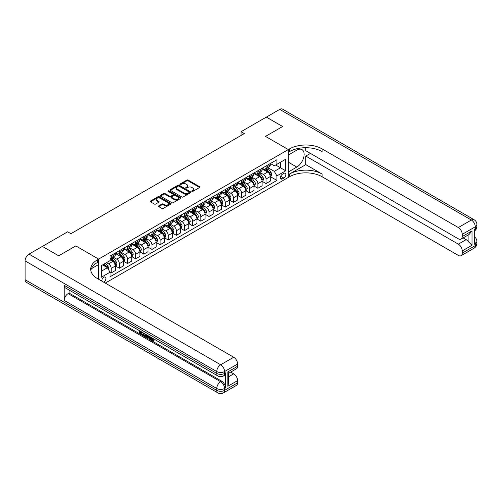 <?xml version="1.0" encoding="UTF-8"?>
<svg xmlns="http://www.w3.org/2000/svg" width="502" height="502" viewBox="0 0 502 502"><rect width="100%" height="100%" fill="white"/><g stroke="black" fill="none" stroke-linecap="round" stroke-linejoin="round"><path stroke-width="0.75" d="M191.933 191.394A0.634 0.364 0 0 0 192.824 191.394L199.627 187.472A0.904 0.521 0 0 0 199.89 187.102A0.904 0.521 0 0 0 199.627 186.731L188.106 180.086A0.904 0.521 0 0 0 186.826 180.086L180.03 184.008A0.634 0.364 0 0 0 180.927 184.523L181.806 184.014A2.893 1.669 0 0 1 185.903 184.014L186.863 184.573A2.893 1.669 0 0 1 187.71 185.753A2.893 1.669 0 0 1 186.863 186.939L185.978 187.447A0.634 0.364 0 0 0 186.876 187.961L187.754 187.453A2.893 1.669 0 0 1 191.852 187.453L192.812 188.005A2.893 1.669 0 0 1 193.659 189.191A2.893 1.669 0 0 1 192.812 190.371L191.933 190.879A0.634 0.364 0 0 0 191.933 191.394L191.933 190.879M103.638 282.155A2.949 1.701 120 0 0 103.845 282.049A2.949 1.701 120 0 0 105.771 279.451A2.949 1.701 120 0 0 105.32 277.085A2.949 1.701 120 0 0 103.845 277.229A2.949 1.701 120 0 0 101.768 281.076M158.739 205.87A0.904 0.521 0 0 0 158.475 206.24A0.904 0.521 0 0 0 158.739 206.604L161.97 208.474A0.904 0.521 0 0 0 163.25 208.474L170.799 204.113A0.904 0.521 0 0 0 171.063 203.743A0.904 0.521 0 0 0 170.799 203.373L159.285 196.728A0.904 0.521 0 0 0 158.005 196.728L150.456 201.082A0.904 0.521 0 0 0 150.186 201.453A0.904 0.521 0 0 0 150.456 201.823L154.359 204.076A0.904 0.521 0 0 0 155.639 204.076L158.864 202.212A0.904 0.521 0 0 0 159.134 201.842A0.904 0.521 0 0 0 158.864 201.471L156.931 200.354A2.422 1.399 0 0 1 156.222 199.369A2.422 1.399 0 0 1 157.716 198.077A2.422 1.399 0 0 1 160.358 198.378L167.938 202.758A2.422 1.399 0 0 1 168.647 203.743A2.422 1.399 0 0 1 167.153 205.036A2.422 1.399 0 0 1 164.512 204.734L163.25 204A0.904 0.521 0 0 0 161.97 204L158.739 205.87L158.739 206.604M25.1 279.714L216.751 390.361A5.528 3.194 120 0 0 217.893 392.897L26.248 282.249A5.528 3.194 -60 0 1 25.1 279.714L25.1 260.896A5.528 3.194 -60 0 1 29.009 254.125L42.375 246.407L58.671 255.819L75.815 245.917L58.703 255.8L42.406 246.426M42.406 246.388L67.67 231.805L70.926 233.687L244.323 133.576L241.067 131.693L266.324 117.11L282.62 126.523L265.508 136.4L288.324 149.571L98.63 259.088L75.815 245.917L98.63 259.088L97.457 259.766A23.048 13.303 0 0 0 90.705 269.179A23.048 13.303 0 0 0 97.457 278.585L233.7 357.242A5.528 3.194 60 0 1 237.609 364.019L224.57 371.543L224.57 373.425L225.549 372.861A5.528 3.194 60 0 1 224.407 375.396L223.428 375.96A5.528 3.194 -120 0 0 224.57 373.425A5.528 3.194 0 0 1 216.751 373.425L216.751 371.543L25.1 260.896M181.868 196.985A0.904 0.521 0 0 0 183.148 196.985L190.697 192.624A0.904 0.521 0 0 0 190.967 192.253A0.904 0.521 0 0 0 190.697 191.883L179.183 185.238A0.904 0.521 0 0 0 177.903 185.238L170.354 189.593A0.904 0.521 0 0 0 170.09 189.963A0.904 0.521 0 0 0 170.354 190.333L181.868 196.985M168.396 191.532A0.634 0.364 0 0 1 169.042 191.62L180.739 198.378L173.203 202.726A0.904 0.521 0 0 1 171.922 202.726L160.402 196.081L160.402 195.341A0.904 0.521 0 0 0 160.138 195.711A0.904 0.521 0 0 0 160.402 196.081M160.402 195.341L163.633 193.477A0.904 0.521 0 0 1 164.913 193.477L169.582 196.169A0.904 0.521 0 0 0 170.862 196.169L173.008 194.933A0.904 0.521 0 0 0 173.272 194.563A0.904 0.521 0 0 0 173.008 194.192L168.145 191.387A0.634 0.364 0 0 1 169.042 190.873L180.751 197.631A0.904 0.521 0 0 1 181.015 198.001A0.904 0.521 0 0 1 180.751 198.372L180.751 197.631M283.825 173.397L282.394 174.225A2.855 1.65 120 0 0 280.524 176.742A2.855 1.65 120 0 0 280.963 179.032A2.855 1.65 120 0 0 282.394 178.894L283.825 178.066A2.855 1.65 120 0 0 285.694 175.543A2.855 1.65 120 0 0 285.255 173.253A2.855 1.65 120 0 0 283.825 173.397M98.63 279.263L98.63 259.088L98.63 264.548L91.358 268.746M105.282 283.103L289.497 176.748A23.048 13.303 180 0 1 322.089 176.748L458.332 255.405A5.528 3.194 -120 0 0 461.1 255.675A5.528 3.194 -120 0 0 462.242 253.146L475.281 245.616L475.281 243.734L474.302 244.298L474.302 229.245L475.281 228.68L475.281 226.797L462.242 234.327L462.242 236.549L472.018 230.901L472.018 245.277L468.109 241.368L468.109 235.03M266.355 117.091L282.651 126.504L265.508 136.4L288.324 149.571L288.324 177.426L288.324 171.966L296.801 167.072A10.373 5.986 120 0 0 303.572 157.935A10.373 5.986 120 0 0 301.984 149.621A10.373 5.986 120 0 0 296.801 150.136L288.324 155.03L288.324 149.571L289.497 148.893A23.048 13.303 180 0 1 322.089 148.893L458.332 227.55L471.372 220.027L279.721 109.38L266.355 117.129M270.365 163.514L274.312 165.792L276.916 164.286L276.916 159.736L110.038 256.083L110.038 260.632L101.241 265.715L101.241 277.305L110.038 272.228L110.038 276.778L276.916 180.431L276.916 175.882L274.312 171.364L267.83 167.624M276.916 164.286L285.72 159.209L285.72 170.799L276.916 175.882M241.067 131.693L241.067 135.458M275.68 165.001L280.499 167.787L280.499 162.221L285.72 159.209M274.312 171.364L280.499 167.787L285.72 170.799M101.241 271.287L107.428 267.71L102.609 264.924M110.038 272.266L111.212 272.944L111.212 268.388A3.69 2.127 -120 0 0 108.601 263.87L106.518 262.665M111.212 272.944L115.447 270.496L115.447 265.941A3.69 2.127 -120 0 0 112.843 261.423L110.038 259.804M115.548 266.035L119.363 268.237L119.363 263.682A3.69 2.127 -120 0 0 116.753 259.164L113.006 257.005M119.363 268.237L123.599 265.79L123.599 261.235A3.69 2.127 -120 0 0 120.988 256.723L115.447 253.523M123.693 261.329L127.508 263.531L127.508 258.982A3.69 2.127 -120 0 0 124.904 254.464L121.158 252.299M127.508 263.531L131.744 261.084L131.744 256.535A3.69 2.127 -120 0 0 129.139 252.017L123.599 248.816M131.844 256.629L135.659 258.831L135.659 254.276A3.69 2.127 -120 0 0 133.049 249.758L129.303 247.599M135.659 258.831L139.895 256.384L139.895 251.828A3.69 2.127 -120 0 0 137.284 247.31L131.744 244.11M139.989 251.922L143.804 254.125L143.804 249.569A3.69 2.127 -120 0 0 141.2 245.051L137.454 242.893M143.804 254.125L148.04 251.678L148.04 247.122A3.69 2.127 -120 0 0 145.436 242.61L139.895 239.41M148.14 247.216L151.955 249.419L151.955 244.863A3.69 2.127 -120 0 0 149.345 240.351L145.605 238.186M151.955 249.419L156.191 246.971L156.191 242.422A3.69 2.127 -120 0 0 153.581 237.904L148.04 234.704M156.291 242.516L160.1 244.712L160.1 240.163A3.69 2.127 -120 0 0 157.496 235.645L153.75 233.486M160.1 244.712L164.336 242.271L164.336 237.716A3.69 2.127 -120 0 0 161.732 233.198L156.191 229.998M164.436 237.81L168.252 240.012L168.252 235.457A3.69 2.127 -120 0 0 165.641 230.939L161.901 228.78M168.252 240.012L172.487 237.565L172.487 233.01A3.69 2.127 -120 0 0 169.877 228.492L164.336 225.298M172.588 233.104L176.397 235.306L176.397 230.751A3.69 2.127 -120 0 0 173.792 226.239L170.046 224.074M176.397 235.306L180.638 232.859L180.638 228.303A3.69 2.127 -120 0 0 178.028 223.792L172.487 220.591M180.733 228.397L184.548 230.6L184.548 226.051A3.69 2.127 -120 0 0 181.937 221.533L178.197 219.368M184.548 230.6L188.783 228.153L188.783 223.603A3.69 2.127 -120 0 0 186.179 219.085L180.638 215.885M188.884 223.697L192.693 225.9L192.693 221.344A3.69 2.127 -120 0 0 190.089 216.826L186.342 214.668M192.693 225.9L196.935 223.453L196.935 218.897A3.69 2.127 -120 0 0 194.324 214.379L188.783 211.179M197.029 218.991L200.844 221.194L200.844 216.638A3.69 2.127 -120 0 0 198.234 212.12L194.494 209.962M200.844 221.194L205.08 218.746L205.08 214.191A3.69 2.127 -120 0 0 202.475 209.679L196.935 206.479M205.18 214.285L208.989 216.487L208.989 211.932A3.69 2.127 -120 0 0 206.385 207.42L202.639 205.255M208.989 216.487L213.231 214.04L213.231 209.491A3.69 2.127 -120 0 0 210.62 204.973L205.08 201.773M213.325 209.585L217.14 211.781L217.14 207.232A3.69 2.127 -120 0 0 214.53 202.714L210.79 200.555M217.14 211.781L221.376 209.34L221.376 204.785A3.69 2.127 -120 0 0 218.772 200.267L213.231 197.066M221.476 204.879L225.291 207.081L225.291 202.526A3.69 2.127 -120 0 0 222.681 198.008L218.935 195.849M225.291 207.081L229.527 204.634L229.527 200.078A3.69 2.127 -120 0 0 226.917 195.56L221.376 192.366M229.621 200.172L233.436 202.375L233.436 197.819A3.69 2.127 -120 0 0 230.832 193.308L227.086 191.143M233.436 202.375L237.672 199.928L237.672 195.372A3.69 2.127 -120 0 0 235.068 190.86L229.527 187.66M237.772 195.466L241.587 197.669L241.587 193.119A3.69 2.127 -120 0 0 238.977 188.601L235.231 186.437M241.587 197.669L245.823 195.228L245.823 190.672A3.69 2.127 -120 0 0 243.213 186.154L237.672 182.954M245.917 190.766L249.732 192.969L249.732 188.413A3.69 2.127 -120 0 0 247.128 183.895L243.382 181.737M249.732 192.969L253.968 190.522L253.968 185.966A3.69 2.127 -120 0 0 251.364 181.448L245.823 178.254M254.068 186.06L257.884 188.263L257.884 183.707A3.69 2.127 -120 0 0 255.273 179.189L251.533 177.03M257.884 188.263L262.119 185.815L262.119 181.26A3.69 2.127 -120 0 0 259.509 176.748L253.968 173.548M262.22 181.354L266.029 183.556L266.029 179.007A3.69 2.127 -120 0 0 263.424 174.489L259.678 172.324M266.029 183.556L270.271 181.109L270.271 176.56A3.69 2.127 -120 0 0 267.66 172.042L262.119 168.841M262.22 168.22L263.424 168.917A3.69 2.127 -120 0 0 265.269 169.099A3.69 2.127 -120 0 0 266.029 167.411L266.029 166.018M254.068 172.926L255.273 173.623A3.69 2.127 -120 0 0 257.118 173.805A3.69 2.127 -120 0 0 257.884 172.117L257.884 170.724M245.917 177.633L247.128 178.329A3.69 2.127 -120 0 0 248.967 178.511A3.69 2.127 -120 0 0 249.732 176.823L249.732 175.43M237.772 182.333L238.977 183.029A3.69 2.127 -120 0 0 240.822 183.211A3.69 2.127 -120 0 0 241.587 181.523L241.587 180.13M229.621 187.039L230.832 187.735A3.69 2.127 -120 0 0 232.671 187.917A3.69 2.127 -120 0 0 233.436 186.229L233.436 184.836M221.476 191.745L222.681 192.442A3.69 2.127 -120 0 0 224.526 192.624A3.69 2.127 -120 0 0 225.291 190.936L225.291 189.543M213.325 196.445L214.53 197.142A3.69 2.127 -120 0 0 216.375 197.324A3.69 2.127 -120 0 0 217.14 195.636L217.14 194.249M205.18 201.151L206.385 201.848A3.69 2.127 -120 0 0 208.23 202.03A3.69 2.127 -120 0 0 208.989 200.342L208.989 198.949M197.029 205.858L198.234 206.554A3.69 2.127 -120 0 0 200.078 206.736A3.69 2.127 -120 0 0 200.844 205.048L200.844 203.655M188.884 210.564L190.089 211.254A3.69 2.127 -120 0 0 191.933 211.442A3.69 2.127 -120 0 0 192.693 209.754L192.693 208.361M180.733 215.264L181.937 215.96A3.69 2.127 -120 0 0 183.782 216.142A3.69 2.127 -120 0 0 184.548 214.454L184.548 213.061M172.588 219.97L173.792 220.667A3.69 2.127 -120 0 0 175.637 220.849A3.69 2.127 -120 0 0 176.397 219.161L176.397 217.768M164.436 224.676L165.641 225.373A3.69 2.127 -120 0 0 167.486 225.555A3.69 2.127 -120 0 0 168.252 223.867L168.252 222.474M156.291 229.376L157.496 230.073A3.69 2.127 -120 0 0 159.341 230.255A3.69 2.127 -120 0 0 160.1 228.567L160.1 227.174M148.14 234.083L149.345 234.779A3.69 2.127 -120 0 0 151.19 234.961A3.69 2.127 -120 0 0 151.955 233.273L151.955 231.88M139.989 238.789L141.2 239.485A3.69 2.127 -120 0 0 143.039 239.667A3.69 2.127 -120 0 0 143.804 237.979L143.804 236.586M131.844 243.489L133.049 244.185A3.69 2.127 -120 0 0 134.894 244.374A3.69 2.127 -120 0 0 135.659 242.686L135.659 241.293M123.693 248.195L124.904 248.892A3.69 2.127 -120 0 0 126.742 249.074A3.69 2.127 -120 0 0 127.508 247.386L127.508 245.993M115.548 252.901L116.753 253.598A3.69 2.127 -120 0 0 118.597 253.78A3.69 2.127 -120 0 0 119.363 252.092L119.363 250.699M270.365 176.654L276.916 180.431M265.269 169.099L269.505 166.651A3.69 2.127 -120 0 0 270.271 164.963L270.271 163.57M257.118 173.805L261.354 171.358A3.69 2.127 -120 0 0 262.119 169.67L262.119 168.277M248.967 178.511L253.209 176.064A3.69 2.127 -120 0 0 253.968 174.376L253.968 172.983M240.822 183.211L245.058 180.764A3.69 2.127 -120 0 0 245.823 179.076L245.823 177.689M232.671 187.917L236.913 185.47A3.69 2.127 -120 0 0 237.672 183.782L237.672 182.389M224.526 192.624L228.761 190.176A3.69 2.127 -120 0 0 229.527 188.488L229.527 187.095M216.375 197.324L220.616 194.883A3.69 2.127 -120 0 0 221.376 193.195L221.376 191.802M208.23 202.03L212.465 199.583A3.69 2.127 -120 0 0 213.231 197.895L213.231 196.502M200.078 206.736L204.314 204.289A3.69 2.127 -120 0 0 205.08 202.601L205.08 201.208M191.933 211.442L196.169 208.995A3.69 2.127 -120 0 0 196.935 207.307L196.935 205.914M183.782 216.142L188.018 213.695A3.69 2.127 -120 0 0 188.783 212.007L188.783 210.614M175.637 220.849L179.873 218.401A3.69 2.127 -120 0 0 180.638 216.713L180.638 215.32M167.486 225.555L171.722 223.108A3.69 2.127 -120 0 0 172.487 221.42L172.487 220.027M159.341 230.255L163.577 227.814A3.69 2.127 -120 0 0 164.336 226.126L164.336 224.733M151.19 234.961L155.425 232.514A3.69 2.127 -120 0 0 156.191 230.826L156.191 229.433M143.039 239.667L147.281 237.22A3.69 2.127 -120 0 0 148.04 235.532L148.04 234.139M134.894 244.374L139.129 241.926A3.69 2.127 -120 0 0 139.895 240.238L139.895 238.845M126.742 249.074L130.984 246.626A3.69 2.127 -120 0 0 131.744 244.938L131.744 243.545M118.597 253.78L122.833 251.333A3.69 2.127 -120 0 0 123.599 249.645L123.599 248.252M110.038 258.63A3.69 2.127 -120 0 0 110.446 258.486L114.688 256.039A3.69 2.127 -120 0 0 115.447 254.351L115.447 252.958M110.446 258.486A3.69 2.127 -120 0 0 111.212 256.798L111.212 255.405M107.428 267.71L110.038 272.228M192.184 191.488L192.812 191.124A2.893 1.669 0 0 0 193.659 189.944L193.659 189.191M187.71 185.753L187.71 186.506A2.893 1.669 0 0 1 186.863 187.692L186.236 188.049M199.614 187.478L188.106 180.833A0.904 0.521 0 0 0 186.826 180.833L180.281 184.617M190.685 192.63L179.183 185.991A0.904 0.521 0 0 0 177.903 185.991L170.366 190.34M189.097 192.517A0.634 0.364 0 0 0 189.097 191.996L178.988 186.16A0.634 0.364 0 0 0 178.097 186.16L177.168 186.694A2.893 1.669 0 0 0 176.321 187.88A2.893 1.669 0 0 0 177.168 189.059L184.077 193.05A2.893 1.669 0 0 0 188.175 193.05L189.097 192.517L189.097 193.264A0.634 0.364 0 0 0 189.285 193.006L189.285 192.253M176.321 187.88L176.321 188.633A2.893 1.669 0 0 0 177.168 189.812L177.168 189.059M189.097 193.264L188.175 193.803A2.893 1.669 0 0 1 184.077 193.803L177.168 189.812M160.414 196.087L163.633 194.23L163.633 193.477M173.272 194.563L173.272 195.316A0.904 0.521 0 0 1 173.008 195.686L170.862 196.922A0.904 0.521 0 0 1 169.582 196.922L164.913 194.23A0.904 0.521 0 0 0 163.633 194.23M174.432 198.968A2.422 1.399 0 0 0 177.068 199.275A2.422 1.399 0 0 0 178.561 197.983A2.422 1.399 0 0 0 177.852 196.991L175.185 195.454A0.904 0.521 0 0 0 173.905 195.454L171.759 196.69A0.904 0.521 0 0 0 171.496 197.06A0.904 0.521 0 0 0 171.759 197.43L174.432 198.968L174.432 199.721A2.422 1.399 0 0 0 177.068 200.028A2.422 1.399 0 0 0 178.561 198.736L178.561 197.983M171.496 197.06L171.496 197.813A0.904 0.521 0 0 0 171.759 198.177L171.759 197.43M174.432 199.721L171.759 198.177M168.647 203.743L168.647 204.496A2.422 1.399 0 0 1 167.153 205.789A2.422 1.399 0 0 1 164.512 205.487L163.25 204.753A0.904 0.521 0 0 0 161.97 204.753L158.751 206.617M156.222 199.369L156.222 200.122A2.422 1.399 0 0 0 156.931 201.107L156.931 200.354M158.864 201.471L158.864 202.212L156.931 201.107M170.787 204.119L159.285 197.481A0.904 0.521 0 0 0 158.005 197.481L150.462 201.829M270.271 176.71L271.049 176.258L271.701 174.376A2.441 1.412 -120 0 0 270.923 172.293L268.256 168.741A7.053 4.072 -120 0 0 267.491 167.819M264.843 170.41A7.053 4.072 -120 0 0 263.393 168.904M269.599 174.928L270.383 174.476A2.441 1.412 -120 0 0 269.681 173.008L267.02 169.456A7.053 4.072 -120 0 0 266.248 168.534M265.596 168.91A5.855 3.382 60 0 1 266.556 170.002L268.808 173.014M265.47 168.986A7.053 4.072 60 0 1 266.236 169.908L268.005 172.268M262.119 181.41L262.904 180.958L263.55 179.076A2.441 1.412 -120 0 0 262.772 176.999L260.111 173.441A7.053 4.072 -120 0 0 259.339 172.519M256.691 175.116A7.053 4.072 -120 0 0 255.248 173.604M261.454 179.634L262.232 179.183A2.441 1.412 -120 0 0 261.536 177.714L258.869 174.156A7.053 4.072 -120 0 0 258.103 173.234M257.444 173.617A5.855 3.382 60 0 1 258.404 174.709L260.663 177.714M257.319 173.686A7.053 4.072 60 0 1 258.091 174.608L259.86 176.974M253.968 186.117L254.752 185.665L255.405 183.782A2.441 1.412 -120 0 0 254.627 181.705L251.96 178.147A7.053 4.072 -120 0 0 251.195 177.225M248.54 179.823A7.053 4.072 -120 0 0 247.097 178.31M253.303 184.341L254.087 183.889A2.441 1.412 -120 0 0 253.384 182.421L250.724 178.863A7.053 4.072 -120 0 0 249.952 177.94M249.299 178.323A5.855 3.382 60 0 1 250.26 179.415L252.512 182.421M249.174 178.392A7.053 4.072 60 0 1 249.94 179.314L251.709 181.68M245.823 190.823L246.607 190.371L247.254 188.488A2.441 1.412 -120 0 0 246.476 186.405L243.815 182.853A7.053 4.072 -120 0 0 243.043 181.931M240.395 184.529A7.053 4.072 -120 0 0 238.952 183.017M245.158 189.041L245.936 188.589A2.441 1.412 -120 0 0 245.24 187.12L242.573 183.569A7.053 4.072 -120 0 0 241.807 182.646M241.148 183.023A5.855 3.382 60 0 1 242.108 184.115L244.361 187.127M241.023 183.098A7.053 4.072 60 0 1 241.795 184.021L243.564 186.38M237.672 195.523L238.456 195.077L239.109 193.195A2.441 1.412 -120 0 0 238.331 191.111L235.664 187.553A7.053 4.072 -120 0 0 234.898 186.637M232.244 189.229A7.053 4.072 -120 0 0 230.801 187.717M237.007 193.747L237.791 193.295A2.441 1.412 -120 0 0 237.088 191.827L234.428 188.269A7.053 4.072 -120 0 0 233.656 187.353M233.003 187.729A5.855 3.382 60 0 1 233.963 188.821L236.216 191.833M232.872 187.804A7.053 4.072 60 0 1 233.643 188.721L235.413 191.086M305.793 164.625L289.497 174.037A23.048 13.303 180 0 1 322.089 174.037L305.793 164.625L305.793 156.084L310.424 153.411M305.793 147.707L305.793 150.738L458.332 238.808A5.528 3.194 -120 0 0 461.1 239.077A5.528 3.194 -120 0 0 462.242 236.549M472.018 245.277L462.242 250.925L462.242 253.146M462.242 250.925A5.528 3.194 -120 0 0 458.332 244.148L466.151 239.636A5.528 3.194 60 0 1 468.109 241.368M305.793 156.084L458.332 244.148M279.721 109.38A5.528 3.194 -60 0 1 282.488 109.103L474.133 219.75A5.528 3.194 120 0 0 471.372 220.027A5.528 3.194 60 0 1 475.281 226.797A5.528 3.194 180 0 0 476.9 224.545A5.528 5.528 0 0 0 474.133 219.75M462.242 234.327A5.528 3.194 -120 0 0 458.332 227.55M463.145 237.898L466.151 239.636M289.497 148.893L289.497 151.604A23.048 13.303 180 0 1 322.089 151.604L322.089 148.893M461.1 239.077L469.094 234.465L472.018 230.901M151.409 337.551L153.079 340.243M150.945 337.306L152.1 340.381L152.859 340.475L153.719 339.584L154.271 340.049L153.292 341.084L152.15 340.933C150.951 340.118 150.349 338.988 150.336 337.539L150.38 336.98M147.751 336.942L146.979 337.89L146.396 337.551L147.381 335.248M149.866 336.679L150.644 339.402L150.123 339.703L149.54 339.365L149.094 337.721L147.425 336.754L146.979 337.89M140.478 332.054L140.478 333.014L142.788 334.345L142.788 334.865L142.267 335.167L139.405 333.516L139.405 330.642M142.537 332.449L142.016 332.939L139.958 331.753L139.958 333.315L140.478 333.014M64.212 285.362L216.751 373.425A5.528 3.194 120 0 0 217.893 375.96L65.36 287.891A5.528 3.194 -60 0 1 64.212 285.362L64.212 300.416A5.528 3.194 -60 0 1 68.121 293.639L69.1 293.074L221.639 381.143A5.528 3.194 60 0 1 225.549 387.914L225.549 372.861M69.1 293.074L69.1 290.056M146.747 334.884L146.207 336.365L144.419 336.409L143.02 335.6L143.02 332.732M227.833 371.882L228.642 373.105L228.642 382.781L227.833 386.264L227.833 371.882L237.609 366.24L237.609 364.019M237.609 366.24A5.528 3.194 60 0 1 236.461 368.769L228.642 373.287M230.688 372.107L233.7 373.839A5.528 3.194 60 0 1 237.609 380.616L227.833 386.264M225.549 387.914L224.57 388.479L224.57 390.361L237.609 382.838L237.609 380.616M237.609 382.838A5.528 3.194 60 0 1 236.461 385.367L223.428 392.897A5.528 3.194 -120 0 0 224.57 390.361A5.528 3.194 0 0 1 216.751 390.361L216.751 388.479L64.212 300.416M97.457 259.766L97.457 262.477A23.048 13.303 0 0 0 90.824 270.534M139.958 333.315L142.267 334.646L142.788 334.345M142.267 334.646L142.267 335.167M139.958 330.962L142.248 332.286M142.016 332.418L142.016 332.939M146.189 334.558L145.687 336.666M143.572 333.046L143.572 335.399L144.375 335.863L145.298 336.076L145.636 334.238M146.226 335.173L146.735 334.878M144.093 333.347L144.093 335.098L145.818 335.775M143.572 335.399L144.093 335.098M144.375 335.863L144.896 335.562M149.132 336.258L150.123 339.703M147.895 335.549L147.588 336.327L148.925 337.099L148.617 335.963M148.228 335.738L148.73 336.39M147.588 336.327L148.109 336.026M152.1 340.381L152.621 340.08M150.889 337.852L151.391 337.564M153.198 339.885L153.75 340.35L154.271 340.049M153.75 340.35L153.292 341.084M229.527 200.229L230.305 199.777L230.958 197.895A2.441 1.412 -120 0 0 230.18 195.818L227.519 192.26A7.053 4.072 -120 0 0 226.747 191.337M224.099 193.935A7.053 4.072 -120 0 0 222.656 192.423M228.856 198.453L229.64 198.001A2.441 1.412 -120 0 0 228.943 196.533L226.276 192.975A7.053 4.072 -120 0 0 225.511 192.053M224.852 192.435A5.855 3.382 60 0 1 225.812 193.527L228.065 196.533M224.727 192.504A7.053 4.072 60 0 1 225.498 193.427L227.268 195.793M221.376 204.935L222.16 204.483L222.813 202.601A2.441 1.412 -120 0 0 222.035 200.518L219.368 196.966A7.053 4.072 -120 0 0 218.596 196.044M215.948 198.641A7.053 4.072 -120 0 0 214.505 197.129M220.711 203.159L221.495 202.708A2.441 1.412 -120 0 0 220.792 201.233L218.132 197.681A7.053 4.072 -120 0 0 217.36 196.759M216.701 197.135A5.855 3.382 60 0 1 217.667 198.227L219.92 201.239M216.575 197.211A7.053 4.072 60 0 1 217.347 198.133L219.117 200.499M213.231 209.641L214.009 209.19L214.661 207.307A2.441 1.412 -120 0 0 213.883 205.224L211.223 201.672A7.053 4.072 -120 0 0 210.451 200.75M207.803 203.341A7.053 4.072 -120 0 0 206.36 201.835M212.559 207.859L213.344 207.408A2.441 1.412 -120 0 0 212.647 205.939L209.98 202.388A7.053 4.072 -120 0 0 209.215 201.465M208.556 201.842A5.855 3.382 60 0 1 209.516 202.933L211.769 205.945M208.43 201.917A7.053 4.072 60 0 1 209.196 202.839L210.972 205.199M205.08 214.341L205.864 213.89L206.517 212.007A2.441 1.412 -120 0 0 205.732 209.93L203.072 206.372A7.053 4.072 -120 0 0 202.3 205.45M199.652 208.048A7.053 4.072 -120 0 0 198.208 206.535M204.414 212.566L205.199 212.114A2.441 1.412 -120 0 0 204.496 210.645L201.835 207.088A7.053 4.072 -120 0 0 201.064 206.165M200.405 206.548A5.855 3.382 60 0 1 201.371 207.64L203.624 210.645M200.279 206.617A7.053 4.072 60 0 1 201.051 207.539L202.821 209.905M196.935 219.048L197.713 218.596L198.365 216.713A2.441 1.412 -120 0 0 197.587 214.636L194.92 211.078A7.053 4.072 -120 0 0 194.155 210.156M191.507 212.754A7.053 4.072 -120 0 0 190.063 211.242M196.263 217.272L197.048 216.82A2.441 1.412 -120 0 0 196.351 215.352L193.684 211.794A7.053 4.072 -120 0 0 192.912 210.871M192.26 211.248A5.855 3.382 60 0 1 193.22 212.346L195.473 215.352M192.134 211.323A7.053 4.072 60 0 1 192.9 212.246L194.676 214.611M188.783 223.754L189.568 223.302L190.22 221.42A2.441 1.412 -120 0 0 189.436 219.336L186.775 215.785A7.053 4.072 -120 0 0 186.004 214.862M183.355 217.46A7.053 4.072 -120 0 0 181.912 215.948M188.118 221.972L188.896 221.52A2.441 1.412 -120 0 0 188.2 220.052L185.539 216.5A7.053 4.072 -120 0 0 184.767 215.578M184.108 215.954A5.855 3.382 60 0 1 185.069 217.046L187.328 220.058M183.983 216.029A7.053 4.072 60 0 1 184.755 216.952L186.524 219.311M180.638 228.454L181.417 228.002L182.069 226.126A2.441 1.412 -120 0 0 181.291 224.043L178.624 220.485A7.053 4.072 -120 0 0 177.859 219.569M175.211 222.16A7.053 4.072 -120 0 0 173.761 220.648M179.967 226.678L180.751 226.226A2.441 1.412 -120 0 0 180.049 224.758L177.388 221.2A7.053 4.072 -120 0 0 176.616 220.284M175.964 220.66A5.855 3.382 60 0 1 176.924 221.752L179.176 224.758M175.838 220.729A7.053 4.072 60 0 1 176.604 221.652L178.379 224.017M172.487 233.16L173.272 232.708L173.924 230.826A2.441 1.412 -120 0 0 173.14 228.749L170.479 225.191A7.053 4.072 -120 0 0 169.707 224.268M167.059 226.866A7.053 4.072 -120 0 0 165.616 225.354M171.822 231.384L172.6 230.933A2.441 1.412 -120 0 0 171.904 229.464L169.237 225.906A7.053 4.072 -120 0 0 168.471 224.984M167.812 225.367A5.855 3.382 60 0 1 168.772 226.458L171.031 229.464M167.687 225.436A7.053 4.072 60 0 1 168.459 226.358L170.228 228.724M164.336 237.866L165.12 237.415L165.773 235.532A2.441 1.412 -120 0 0 164.995 233.449L162.328 229.897A7.053 4.072 -120 0 0 161.562 228.975M158.908 231.573A7.053 4.072 -120 0 0 157.465 230.06M163.671 236.091L164.455 235.639A2.441 1.412 -120 0 0 163.752 234.164L161.092 230.613A7.053 4.072 -120 0 0 160.32 229.69M159.667 230.067A5.855 3.382 60 0 1 160.627 231.158L162.88 234.17M159.542 230.142A7.053 4.072 60 0 1 160.307 231.064L162.077 233.424M156.191 242.573L156.975 242.121L157.622 240.238A2.441 1.412 -120 0 0 156.844 238.155L154.183 234.603A7.053 4.072 -120 0 0 153.411 233.681M150.763 236.273A7.053 4.072 -120 0 0 149.32 234.767M155.526 240.791L156.304 240.339A2.441 1.412 -120 0 0 155.607 238.87L152.941 235.312A7.053 4.072 -120 0 0 152.175 234.396M151.516 234.773A5.855 3.382 60 0 1 152.476 235.865L154.729 238.877M151.391 234.848A7.053 4.072 60 0 1 152.162 235.764L153.932 238.13M148.04 247.273L148.824 246.821L149.477 244.938A2.441 1.412 -120 0 0 148.699 242.861L146.032 239.303A7.053 4.072 -120 0 0 145.266 238.381M142.612 240.979A7.053 4.072 -120 0 0 141.169 239.467M147.375 245.497L148.159 245.045A2.441 1.412 -120 0 0 147.456 243.577L144.796 240.019A7.053 4.072 -120 0 0 144.024 239.096M143.371 239.479A5.855 3.382 60 0 1 144.331 240.571L146.584 243.577M143.246 239.548A7.053 4.072 60 0 1 144.011 240.471L145.781 242.836M139.895 251.979L140.679 251.527L141.326 249.645A2.441 1.412 -120 0 0 140.547 247.568L137.887 244.01A7.053 4.072 -120 0 0 137.115 243.087M134.467 245.685A7.053 4.072 -120 0 0 133.024 244.173M139.23 250.203L140.008 249.751A2.441 1.412 -120 0 0 139.311 248.283L136.644 244.725A7.053 4.072 -120 0 0 135.879 243.803M135.22 244.179A5.855 3.382 60 0 1 136.18 245.277L138.433 248.283M135.094 244.254A7.053 4.072 60 0 1 135.866 245.177L137.636 247.542M131.744 256.685L132.528 256.233L133.181 254.351A2.441 1.412 -120 0 0 132.402 252.268L129.736 248.716A7.053 4.072 -120 0 0 128.964 247.793M126.316 250.385A7.053 4.072 -120 0 0 124.872 248.879M131.078 254.903L131.863 254.451A2.441 1.412 -120 0 0 131.16 252.983L128.499 249.431A7.053 4.072 -120 0 0 127.728 248.509M127.075 248.885A5.855 3.382 60 0 1 128.035 249.977L130.288 252.989M126.943 248.961A7.053 4.072 60 0 1 127.715 249.883L129.485 252.242M123.599 261.385L124.377 260.933L125.029 259.051A2.441 1.412 -120 0 0 124.251 256.974L121.591 253.416A7.053 4.072 -120 0 0 120.819 252.493M118.171 255.091A7.053 4.072 -120 0 0 116.728 253.579M122.927 259.609L123.712 259.157A2.441 1.412 -120 0 0 123.015 257.689L120.348 254.131A7.053 4.072 -120 0 0 119.583 253.209M118.924 253.592A5.855 3.382 60 0 1 119.884 254.683L122.137 257.689M118.798 253.661A7.053 4.072 60 0 1 119.57 254.583L121.34 256.949M115.447 266.091L116.232 265.64L116.884 263.757A2.441 1.412 -120 0 0 116.1 261.68L113.439 258.122A7.053 4.072 -120 0 0 112.668 257.2M114.782 264.316L115.567 263.864A2.441 1.412 -120 0 0 114.864 262.395L112.203 258.837A7.053 4.072 -120 0 0 111.431 257.915M110.773 258.298A5.855 3.382 60 0 1 111.739 259.39L113.992 262.395M110.647 258.367A7.053 4.072 60 0 1 111.419 259.289L113.188 261.655M108.407 269.405L108.733 268.463A2.441 1.412 -120 0 0 107.955 266.38L105.577 263.211M106.939 267.428A2.441 1.412 -120 0 0 106.719 267.095L104.341 263.926M103.726 264.278L105.433 266.556M103.556 264.378L105.006 266.311M108.601 263.87L112.843 261.423M116.753 259.164L120.988 256.723M124.904 254.464L129.139 252.017M133.049 249.758L137.284 247.31M141.2 245.051L145.436 242.61M149.345 240.351L153.581 237.904M157.496 235.645L161.732 233.198M165.641 230.939L169.877 228.492M173.792 226.239L178.028 223.792M181.937 221.533L186.179 219.085M190.089 216.826L194.324 214.379M198.234 212.12L202.475 209.679M206.385 207.42L210.62 204.973M214.53 202.714L218.772 200.267M222.681 198.008L226.917 195.56M230.832 193.308L235.068 190.86M238.977 188.601L243.213 186.154M247.128 183.895L251.364 181.448M255.273 179.189L259.509 176.748M263.424 174.489L267.66 172.042M266.029 167.411L270.271 164.963M266.029 179.007L270.271 176.56M257.884 183.707L262.119 181.26M257.884 172.117L262.119 169.67M249.732 188.413L253.968 185.966M249.732 176.823L253.968 174.376M241.587 193.119L245.823 190.672M241.587 181.523L245.823 179.076M233.436 197.819L237.672 195.372M233.436 186.229L237.672 183.782M225.291 202.526L229.527 200.078M225.291 190.936L229.527 188.488M217.14 207.232L221.376 204.785M217.14 195.636L221.376 193.195M208.989 211.932L213.231 209.491M208.989 200.342L213.231 197.895M200.844 216.638L205.08 214.191M200.844 205.048L205.08 202.601M192.693 221.344L196.935 218.897M192.693 209.754L196.935 207.307M184.548 226.051L188.783 223.603M184.548 214.454L188.783 212.007M176.397 230.751L180.638 228.303M176.397 219.161L180.638 216.713M168.252 235.457L172.487 233.01M168.252 223.867L172.487 221.42M160.1 240.163L164.336 237.716M160.1 228.567L164.336 226.126M151.955 244.863L156.191 242.422M151.955 233.273L156.191 230.826M143.804 249.569L148.04 247.122M143.804 237.979L148.04 235.532M135.659 254.276L139.895 251.828M135.659 242.686L139.895 240.238M127.508 258.982L131.744 256.535M127.508 247.386L131.744 244.938M119.363 263.682L123.599 261.235M119.363 252.092L123.599 249.645M111.212 268.388L115.447 265.941M111.212 256.798L115.447 254.351M280.7 176.258L283.825 178.066M280.373 177.727L282.394 178.894M192.812 191.124L192.812 190.371M185.978 187.961L185.978 187.447M186.863 187.692L186.863 186.939M180.03 184.523L180.03 184.008M186.826 180.833L186.826 180.086M188.106 180.833L188.106 180.086M199.627 187.472L199.627 186.731M170.354 190.333L170.354 189.593M177.903 185.991L177.903 185.238M179.183 185.991L179.183 185.238M190.697 192.624L190.697 191.883M184.077 193.803L184.077 193.05M188.175 193.803L188.175 193.05M164.913 194.23L164.913 193.477M169.582 196.922L169.582 196.169M170.862 196.922L170.862 196.169M173.008 195.686L173.008 194.933M169.042 191.62L169.042 190.873M161.97 204.753L161.97 204M163.25 204.753L163.25 204M164.512 205.487L164.512 204.734M150.456 201.823L150.456 201.082M158.005 197.481L158.005 196.728M159.285 197.481L159.285 196.728M170.799 204.113L170.799 203.373M270.082 175.349L271.682 174.42M267.02 169.456L268.256 168.741M265.1 170.561L266.236 169.908M269.681 173.008L270.923 172.293M269.492 173.962L270.383 174.476M261.937 180.049L263.537 179.126M258.869 174.156L260.111 173.441M256.949 175.267L258.091 174.608M261.536 177.714L262.772 176.999M261.341 178.668L262.232 179.183M253.786 184.755L255.386 183.832M250.724 178.863L251.96 178.147M248.804 179.973L249.94 179.314M253.384 182.421L254.627 181.705M253.19 183.374L254.087 183.889M245.641 189.461L247.241 188.532M242.573 183.569L243.815 182.853M240.653 184.673L241.795 184.021M245.24 187.12L246.476 186.405M245.045 188.074L245.936 188.589M237.49 194.161L239.09 193.239M234.428 188.269L235.664 187.553M232.508 189.379L233.643 188.721M237.088 191.827L238.331 191.111M236.894 192.781L237.791 193.295M289.497 174.037L289.497 176.748M322.089 174.037L322.089 176.748M474.302 240.182A5.528 3.194 60 0 1 475.281 243.734A5.528 3.194 180 0 0 476.9 241.481A5.528 5.528 0 0 0 474.302 236.787M474.133 248.151A5.528 5.528 0 0 0 476.9 243.357A5.528 3.194 0 0 1 475.281 245.616A5.528 3.194 60 0 1 474.133 248.151L461.1 255.675M475.281 228.68A5.528 3.194 60 0 1 474.302 231.102A5.528 5.528 0 0 0 476.9 226.427A5.528 3.194 0 0 1 475.281 228.68M288.324 162.184L296.801 167.072M29.009 254.125L220.66 364.772L233.7 357.242M68.121 293.639L220.66 381.708L221.639 381.143M228.642 376.764L233.7 373.839M220.66 364.772A5.528 3.194 120 0 0 216.751 371.543A5.528 3.194 180 0 0 224.57 371.543A5.528 3.194 -120 0 0 220.66 364.772M220.66 381.708A5.528 3.194 120 0 0 216.751 388.479A5.528 3.194 180 0 0 224.57 388.479A5.528 3.194 -120 0 0 220.66 381.708M229.345 198.867L230.945 197.945M226.276 192.975L227.519 192.26M224.356 194.086L225.498 193.427M228.943 196.533L230.18 195.818M228.749 197.487L229.64 198.001M221.194 203.574L222.794 202.651M218.132 197.681L219.368 196.966M216.211 198.792L217.347 198.133M220.792 201.233L222.035 200.518M220.598 202.187L221.495 202.708M213.049 208.274L214.649 207.351M209.98 202.388L211.223 201.672M208.06 203.492L209.196 202.839M212.647 205.939L213.883 205.224M212.453 206.893L213.344 207.408M204.898 212.98L206.498 212.057M201.835 207.088L203.072 206.372M199.915 208.198L201.051 207.539M204.496 210.645L205.732 209.93M204.301 211.599L205.199 212.114M196.753 217.686L198.353 216.764M193.684 211.794L194.92 211.078M191.764 212.904L192.9 212.246M196.351 215.352L197.587 214.636M196.156 216.306L197.048 216.82M188.601 222.392L190.202 221.464M185.539 216.5L186.775 215.785M183.613 217.604L184.755 216.952M188.2 220.052L189.436 219.336M188.005 221.005L188.896 221.52M180.45 227.092L182.057 226.17M177.388 221.2L178.624 220.485M175.468 222.311L176.604 221.652M180.049 224.758L181.291 224.043M179.86 225.712L180.751 226.226M172.305 231.798L173.905 230.876M169.237 225.906L170.479 225.191M167.317 227.017L168.459 226.358M171.904 229.464L173.14 228.749M171.709 230.418L172.6 230.933M164.154 236.505L165.754 235.576M161.092 230.613L162.328 229.897M159.172 231.717L160.307 231.064M163.752 234.164L164.995 233.449M163.564 235.118L164.455 235.639M156.009 241.205L157.609 240.282M152.941 235.312L154.183 234.603M151.02 236.423L152.162 235.764M155.607 238.87L156.844 238.155M155.413 239.824L156.304 240.339M147.858 245.911L149.458 244.989M144.796 240.019L146.032 239.303M142.875 241.129L144.011 240.471M147.456 243.577L148.699 242.861M147.262 244.53L148.159 245.045M139.713 250.617L141.313 249.695M136.644 244.725L137.887 244.01M134.724 245.836L135.866 245.177M139.311 248.283L140.547 247.568M139.117 249.237L140.008 249.751M131.562 255.323L133.162 254.395M128.499 249.431L129.736 248.716M126.579 250.536L127.715 249.883M131.16 252.983L132.402 252.268M130.966 253.937L131.863 254.451M123.417 260.023L125.017 259.101M120.348 254.131L121.591 253.416M118.428 255.242L119.57 254.583M123.015 257.689L124.251 256.974M122.821 258.643L123.712 259.157M115.265 264.73L116.866 263.807M112.203 258.837L113.439 258.122M110.283 259.948L111.419 259.289M114.864 262.395L116.1 261.68M114.669 263.349L115.567 263.864M108.099 268.865L108.721 268.507M106.719 267.095L107.955 266.38M476.9 241.481L476.9 243.357M476.9 224.545L476.9 226.427M217.893 375.96A5.528 5.528 0 0 0 223.428 375.96M217.893 392.897A5.528 5.528 0 0 0 223.428 392.897"/></g></svg>

